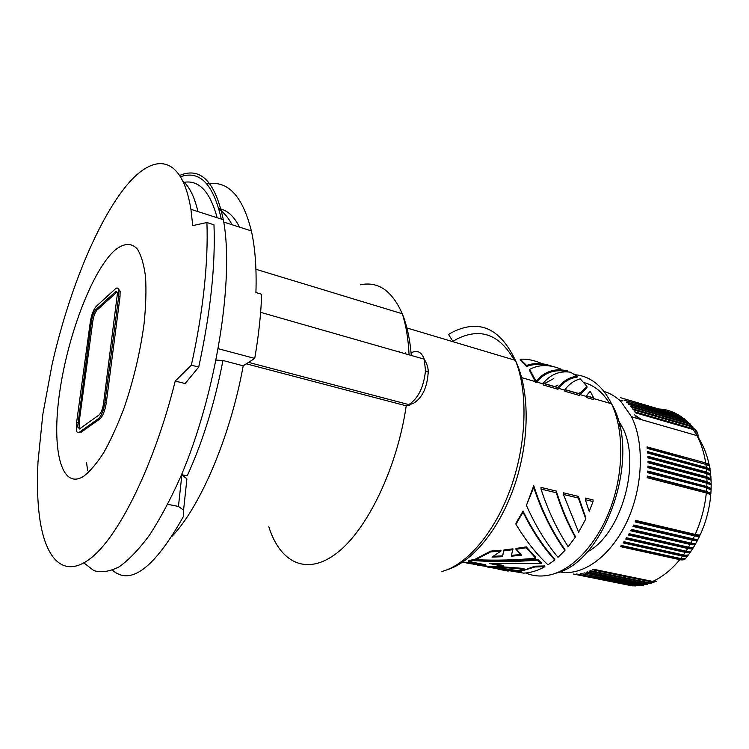 <?xml version="1.0" encoding="UTF-8"?>
<svg xmlns="http://www.w3.org/2000/svg" width="749" height="749" viewBox="0 0 749 749"><rect width="100%" height="100%" fill="white"/><g stroke="black" fill="none" stroke-linecap="round" stroke-linejoin="round"><path stroke-width="1.12" d="M87.549 470.147L86.556 462.489M183.14 181.249C189.544 186.857 194.487 196.968 197.951 211.583M183.645 182.391C198.822 179.591 209.992 191.379 217.144 217.734M78.645 432.66L80.517 432.669L99.917 418.925C102.866 416.126 104.991 410.761 106.292 402.822L120.009 296.801L120.13 291.192L117.93 288.421M144.042 324.045C140.175 352.32 133.547 380.249 124.137 407.821C117.677 424.973 110.88 439.906 103.755 452.611C96.63 463.678 89.824 471.645 83.326 476.514C60.819 490.23 51.522 448.454 59.602 392.729C67.447 337.097 90.835 273.975 113.155 251.795C122.546 243.21 131.047 242.03 137.442 249.164C141.261 255.418 143.967 264.65 145.54 276.849C146.373 290.575 145.868 306.313 144.042 324.045M198.728 367.057L185.134 383.525L175.229 381.072C154.79 463.144 120.196 533.756 92.417 556.872C64.498 580.157 45.258 560.112 39.519 516.922C37.422 500.8 36.916 482.431 38.012 461.815L42.796 414.515L52.037 364.707C67.831 294.853 95.17 225.898 124.072 188.636C152.768 151.766 181.848 153.311 190.92 209.327L192.755 225.599L206.911 222.528L213.98 224.775C215.572 265.408 210.488 312.839 198.728 367.057L191.351 365.166C197.212 338.735 201.472 313.241 204.131 288.683C206.743 264.2 207.67 242.142 206.911 222.528M175.229 381.072L191.351 365.166M179.938 175.322C200.723 166.774 215.178 181.576 223.324 219.719C234.624 278.048 216.152 394.405 180.762 476.551C170.706 499.003 160.37 518.411 149.753 534.777C139.202 549.101 129.053 559.756 119.306 566.721C109.953 571.562 101.48 572.863 93.878 570.635L83.954 562.93M96.209 306.397L115.533 288.721C117.237 287.288 118.323 287.991 118.801 290.818L118.67 296.435L104.907 402.503C103.605 410.443 101.49 415.807 98.531 418.607L79.169 432.379C77.69 433.315 76.744 432.407 76.323 429.654L76.501 423.279L90.32 321.855C91.518 314.655 93.485 309.496 96.209 306.397M116.938 292.11L97.052 310.049C95.104 312.258 93.7 315.938 92.839 321.096L79.066 422.67L79.488 428.962M95.76 309.702L115.084 292.129C116.301 291.108 117.078 291.604 117.415 293.627L103.549 403.496C102.632 409.151 101.115 412.98 99.008 414.983L79.647 428.859L77.606 426.93L91.547 320.75C92.408 315.591 93.812 311.912 95.76 309.702L97.052 310.049M449.026 335.271L453.248 341.797M405.424 352.919L405.509 353.809M398.974 351.075L399.039 351.955M239.521 227.125C233.95 216.058 227.05 209.889 218.82 208.597M171.97 536.368C200.002 507.457 230.467 436.517 243.191 365.802L222.949 360.512L216.171 360.1M112.462 570.223C130.682 585.952 154.275 568.154 183.233 516.847L183.571 510.116L178.449 506.436L181.885 474.735L187.241 475.858C202.96 441.17 214.86 402.719 222.949 360.512M181.885 474.735L186.913 478.92L185.967 487.768M232.05 224.737C228.323 217.631 223.979 212.482 219.008 209.289M243.191 365.802L254.735 358.415C258.63 335.767 260.952 314.374 261.691 294.254L255.924 292.559C256.682 268.488 255.166 247.947 251.383 230.917C242.47 195.629 227.64 179.994 206.902 183.992M254.735 358.415L218.324 348.734M409.478 405.49L406.22 405.818L246.299 363.817M681.225 416.584L677.742 414.572L620.453 397.663L678.641 415.115L680.485 416.332L623.936 400.05L681.356 416.95L683.135 418.335L626.454 402.129L683.968 419.028L685.681 420.563L628.102 403.674L628.87 404.46L686.487 421.331L692.928 426.874M221.292 219.064C213.409 184.226 199.899 170.089 180.743 176.652M622.588 400.893L619.03 399.844M537.585 559.269L537.576 560.083C516.417 561.862 494.799 562.022 472.731 560.561L472.759 559.775L475.578 559.952C496.69 561.216 517.362 560.992 537.585 559.269L541.34 562.836L541.33 563.641L489.818 563.576L503.122 566.216L488.095 566.207L523.991 569.221L524.01 568.444L496.84 566.431M495.276 563.875L503.141 565.439L503.122 566.216M477.197 565.064L519.834 571.543L534.823 566.984L534.842 566.197L525.068 569.802L518.214 570.607M534.842 566.197L544.851 565.944L544.832 566.731C537.623 570.691 530.564 572.826 523.645 573.135L487.646 567.068M523.045 511.015C532.389 530.095 542.959 546.152 554.775 559.175L554.766 560.009L547.996 564.849C536.612 554.335 525.92 540.815 515.949 524.291L515.967 523.242L523.045 511.015L523.017 512.204L515.949 524.291M593.798 398.103L586.28 395.912L586.261 397.466L593.788 399.648L593.798 398.103L590.193 391.24L586.373 395.781L593.714 397.925M547.688 365.718C540.085 363.78 533.045 364.051 526.547 366.533L520.19 360.175L520.218 359.22C527.352 358.808 534.805 360.363 542.576 363.874M580.054 394.611L586.963 387.561L586.973 386.39L580.241 378.863C574.38 380.352 569.306 383.928 565.027 389.574L564.905 391.268L579.445 395.491L580.054 394.611L586.27 396.418M535.947 381.11L536.125 381.157C544.495 371.354 554.915 367.918 567.396 370.867L567.386 371.691C555.131 368.901 544.898 372.337 536.668 381.999L535.984 382.87L529.58 370.624L529.609 369.416L535.947 381.11L535.984 382.87M585.362 498.066L593.068 499.92L593.058 501.549L589.22 511.464L585.344 499.695L585.362 498.066M515.93 549.317L515.949 548.455L526.304 546.873L535.694 557.368L535.675 558.192C516.183 560.083 496.184 560.589 475.699 559.7L475.727 558.904L490.614 551.105L500.978 550.215L500.959 551.058L491.971 557.106L502.354 556.713L503.974 549.916L512.953 548.858L511.239 556.179L521.613 555.299L515.93 549.317L526.285 547.753L526.304 546.873M493.441 556.264L502.382 555.898M511.473 555.337L520.864 554.541M541.05 487.421L556.301 491.082C561.273 507.204 567.592 522.278 575.26 536.303L575.251 537.323L568.201 546.667C557.031 529.674 547.968 510.481 541.021 489.088L541.05 487.421M563.426 494.452L563.445 492.805L578.368 496.39L585.802 517.765L585.793 519.02L578.621 532.127L563.426 494.452L578.35 498.019L585.793 519.02M558.595 388.375C563.707 381.793 569.867 378.067 577.076 377.178L577.086 376.241L570.485 372.197C559.662 370.68 550.571 374.36 543.231 383.226L543.091 384.939L557.949 389.246L558.595 388.375L564.924 390.21M533.747 485.67L526.416 505.369C535.432 525.676 545.965 542.978 557.996 557.275L564.905 550.449L564.915 549.551C551.91 531.144 541.518 509.844 533.747 485.67L533.709 487.337C541.593 511.267 551.994 532.305 564.905 550.449M178.449 506.436L167.757 504.339M628.374 538.765L627.091 537.876M618.253 420.189L622.222 426.986C641.762 462.451 621.23 534.908 587.019 552.079M559.672 571.852C582.104 576.59 610.173 557.05 626.567 522.446C643.007 487.908 644.805 443.427 631.557 416.828L621.221 401.932C616.071 396.755 610.351 393.272 604.059 391.493M580.475 392.57L578.237 393.412M640.994 419.543L635.864 416.491M634.646 414.909L641.771 419.768M680.485 416.332L684.399 418.813M685.681 420.563L690.26 423.971M698.002 437.144C698.452 432.8 696.664 429.954 692.647 428.597L691.177 426.612L633.364 409.797L632.671 408.87L690.409 425.629M688.125 423.016L630.443 406.164L631.173 407.016L688.893 423.859L695.418 429.973M690.971 425.863L690.129 425.301M695.784 433.465L695.493 431.836M693.855 429.037L692.029 427.735M695.99 432.182L696.036 433.914M692.647 428.597L634.768 411.81L635.424 412.802L693.331 429.58L696.973 435.609C702.74 443.998 706.775 453.651 709.097 464.586L710.043 468.368M705.904 464.408L709.378 465.99L709.958 469.295L706.288 467.498L705.904 464.408L647.192 448.37L647.005 446.872L705.689 462.957L709.097 464.586M647.136 447.874L705.801 464.38M708.713 465.541L705.717 463.893M709.921 469.071L709.603 467.207M709.378 465.99L710.033 469.361M709.958 469.295L710.558 472.6M706.447 468.986L710.164 470.7L710.586 474.061L706.7 472.132L706.447 468.986L647.651 453.061L647.52 451.535L706.288 467.498M710.164 470.7L710.305 473.799M710.483 473.134L710.324 471.861M709.584 470.269L706.298 468.359L647.604 452.443M647.894 457.115L706.7 472.919L706.756 473.649L647.932 457.854L647.857 456.291L706.7 472.132M710.726 475.456L710.988 478.873L706.925 476.86L706.794 473.658L710.726 475.456L710.913 477.75M710.81 476.42L710.024 474.492L706.7 472.919M710.988 478.873L711.101 481.242M706.925 476.86L648.016 461.141L648.025 462.723L706.962 478.405L711.063 480.24L711.129 482.038M648.016 461.871L706.916 477.562L710.436 479.229L711.026 480.212M647.726 471.589L706.794 487.028L706.766 487.739L647.651 472.666L647.763 471.046L706.803 486.494L706.934 483.217L647.932 467.666L647.979 466.065L706.962 481.654L711.166 483.695L711.176 485.577M647.96 466.702L706.953 482.272L710.623 483.985L711.082 484.959M710.895 489.706L710.595 488.76L706.794 487.028M706.803 486.494L711.129 488.535L711.073 489.977M706.934 483.217L711.176 485.052L711.166 486.401M711.082 489.865L710.876 493.366L706.466 491.381L706.719 488.076L711.082 489.865L711.035 490.829M710.876 493.366L710.642 494.555M706.466 491.381L647.361 476.064L647.192 477.693L706.316 492.964L710.782 494.658L710.726 495.304M647.314 476.514L706.457 491.831L706.354 492.973M710.464 494.434L710.361 493.525L706.457 491.831M697.591 539.196L692.675 539.645L694.529 535.844L635.115 521.931L635.779 520.443L695.194 534.411C698.311 535.123 700.034 535.161 700.362 534.514C706.045 521.997 709.518 508.721 710.782 494.658M699.875 535.582L698.396 538.625C698.031 539.458 696.27 539.514 693.106 538.803L633.682 524.993L632.971 526.435L692.394 540.198C695.578 540.9 697.413 540.684 697.918 539.561L698.002 539.046M694.529 535.844C697.665 536.556 699.463 536.434 699.912 535.488L699.95 534.852M699.678 534.917L699.622 535.029C699.238 535.9 697.619 536.012 694.772 535.366L635.339 521.435M633.261 525.864L692.675 539.645M695.54 543.933L694.061 546.442C693.583 547.641 691.739 547.884 688.509 547.182L690.119 544.42L630.695 530.798L631.444 529.403L690.878 543.072C694.07 543.774 695.877 543.615 696.289 542.604L697.787 539.804M690.119 544.42C693.331 545.113 695.222 544.813 695.784 543.502L695.877 543.128M695.315 543.371L690.447 543.793L631.042 530.152M688.509 547.182L629.085 533.663L628.289 535.011L687.713 548.483C690.952 549.176 692.891 548.783 693.527 547.313L693.602 547.07M628.711 534.299L688.078 547.791L688.471 547.182M692.825 547.425L688.078 547.791M687.797 555.599L686.664 557.05C685.944 558.717 683.94 559.222 680.663 558.548L682.517 556.123L623.131 542.922L623.992 541.696L683.388 554.934L685.176 552.388L625.761 539.055L626.595 537.763L686.009 551.142C689.258 551.835 691.158 551.498 691.711 550.141L693.125 547.959M683.388 554.934C686.664 555.618 688.612 555.196 689.239 553.68L690.541 551.844M685.176 552.388C688.434 553.071 690.428 552.593 691.149 550.964L691.187 550.88M690.129 551.367L685.588 551.629L685.934 551.133M626.267 538.288L685.588 551.629M687.189 555.159L682.985 555.299L623.711 542.098M682.517 556.123C685.738 556.788 687.769 556.264 688.621 554.55M680.663 558.548L621.286 545.441L620.387 546.611L679.755 559.672C682.873 560.308 684.932 559.775 685.934 558.061M621.061 545.731L680.27 558.791L683.987 558.801M654.898 581.926L649.374 582.797L590.484 570.729L589.444 571.141L648.306 583.181L653.109 582.713M649.374 582.797L656.789 581.243M651.611 581.898L592.674 569.792L593.723 569.296L652.679 581.43C662.406 577.03 671.432 569.774 679.755 559.672M647.426 584.351L642.764 584.763L644.992 584.211L586.205 572.236L587.253 571.908L646.069 583.902L651.19 583.274M644.992 584.211L650.628 583.34M642.764 584.763L584.033 572.835L641.696 584.988L646.846 584.389M635.938 585.915L632.999 585.84L635.171 585.793L576.636 573.977L636.219 585.727L638.42 585.512L580.831 573.5L639.477 585.372L643.616 585.156M636.219 585.727L639.786 585.681M638.42 585.512L643.035 585.156M635.171 585.793L639.187 585.634M632.999 585.84L573.519 574.043L631.969 585.821L635.339 585.821M631.566 416.641L633.542 417.399M710.586 474.061L710.904 476.916M683.135 418.335L687.413 421.275M523.991 569.221L517.915 570.654L469.717 563.585L466.646 562.995L466.674 562.199L480.989 563.875M472.759 559.775L468.49 560.617L468.462 561.404L485.792 564.821L466.646 562.995M490.614 551.105L490.586 551.929L475.699 559.7M502.354 556.713L503.955 550.758L512.934 549.71M503.955 550.758L503.974 549.916M497.954 569.146L508.187 571.113M462.639 562.199L466.655 562.78M531.902 360.232L530.432 359.923M586.973 386.39L579.557 393.805L579.445 395.491M490.586 551.929L500.959 551.058M519.834 571.543L519.853 570.766M552.837 366.533C543.362 362.956 534.608 362.582 526.575 365.428L526.547 366.533M537.576 560.083L541.33 563.641M541.021 489.088L556.273 492.739C561.31 508.655 567.639 523.514 575.251 537.323M556.273 492.739L556.301 491.082M578.35 498.019L578.368 496.39M526.285 547.753L535.675 558.192M543.128 383.357L557.968 387.682L557.949 389.246M523.017 512.204C532.408 531.153 542.988 547.088 554.766 560.009M564.933 389.705L579.464 393.937M534.823 566.984L544.832 566.731M529.609 369.416C538.877 364.426 549.317 364.323 560.917 369.098M533.709 487.337L526.416 505.369M585.344 499.695L593.058 501.549M577.086 376.241C569.661 377.037 563.323 380.81 558.071 387.551L557.968 387.682M520.218 359.22L526.575 365.428M472.731 560.561L468.462 561.404M116.413 292.494L115.084 292.129M79.066 422.67L77.737 422.38M92.839 321.096L91.547 320.75M120.009 296.801L118.67 296.435M106.292 402.822L104.907 402.503M99.917 418.925L98.531 418.607M80.517 432.669L79.169 432.379M448.445 334.503L452.33 332.266C479.173 318.84 500.192 328.193 515.396 360.325C528.129 391.465 526.781 442.64 511.024 487.271C495.258 531.93 467.226 564.755 441.957 571.478M360.316 284.807C378.133 281.072 392.111 290.724 402.26 313.756M411.566 352.61C417.39 349.839 421.612 352.03 424.252 359.174L425.498 370.727L428.203 372.075C427.267 387.364 422.389 397.756 413.579 403.243L406.22 405.818C397.223 467.844 367.338 529.609 337.069 552.912C306.725 576.458 280.042 562.733 268.835 526.753M255.933 269.284L402.297 313.765C405.986 325.197 408.233 338.595 409.029 353.959M452.967 341.291L456.881 339.072C480.39 327.388 499.48 334.354 514.17 359.96M425.498 370.727C423.7 387.317 418.129 398.608 408.785 404.6L248.546 362.376M428.222 373.835L428.213 372.075C428.362 368.227 427.042 363.93 424.252 359.174L260.633 312.342M677.742 414.572C671.806 411.098 665.496 409.235 658.82 408.982M574.932 374.715C590.315 376.101 602.524 385.782 611.54 403.767C623.889 429.598 623.964 471.009 610.959 506.933C597.936 542.875 573.462 569.399 550.384 574.829C541.555 576.87 533.335 576.262 525.714 572.985M620.921 424.486L619.685 425.591M705.689 462.957C704.079 452.639 701.176 443.53 696.973 435.609L631.557 416.828M706.373 468.968L706.298 468.359M706.944 478.396L706.916 477.562M706.962 481.654L706.962 478.405M706.944 483.217L706.953 482.272M694.772 535.366L695.222 534.421C701.083 521.248 704.79 507.429 706.316 492.964M692.394 540.198L690.447 543.793M686.009 551.142L687.713 548.483M639.477 585.372L641.696 584.988M618.833 583.171L631.969 585.821M646.069 583.902L648.306 583.181M544.476 383.591L553.773 378.554M583.874 382.552C594.032 385.211 602.533 392.073 609.396 403.14M554.719 386.568L558.042 385.023M223.324 219.719L190.92 209.327M78.945 427.22L77.606 426.93M120.13 291.192L118.801 290.818M406.894 327.978L515.396 360.325C530.451 391.905 529.365 442.687 514.207 486.401C498.984 530.273 471.58 562.742 446.217 570.101M251.383 230.917L223.736 222.078M402.297 313.765C407.044 325.665 410.031 339.559 411.267 355.457M410.34 404.778L409.759 405.05M521.679 377.636L535.479 381.653M536.668 381.999L543.119 383.872M593.798 398.608L611.54 403.767C642.885 456.806 603.966 562.817 555.758 573.21M183.571 510.116L186.913 478.92M710.202 475.053L710.024 474.492M710.595 479.866L710.436 479.229M711.063 480.24L711.166 483.695M711.176 485.052L711.129 488.535M710.745 484.706L710.623 483.985M710.679 489.546L710.595 488.76M710.398 494.387L710.361 493.525M619.854 426.321L622.222 426.986M565.027 389.574L579.557 393.805M543.231 383.226L558.071 387.551"/></g></svg>
